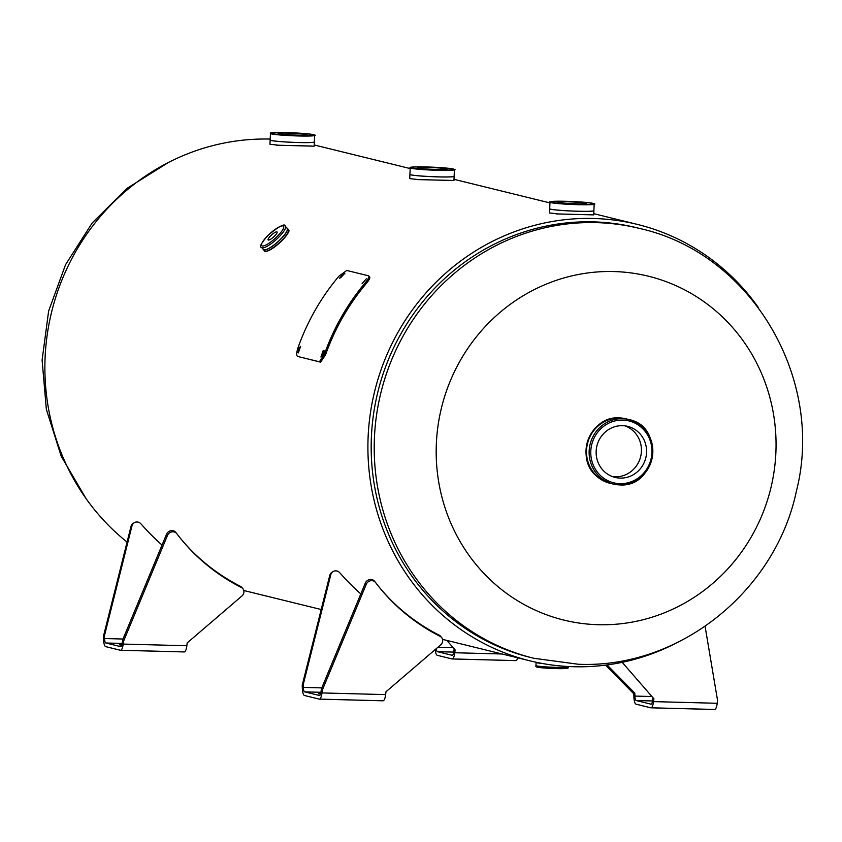 <?xml version="1.0" encoding="UTF-8"?>
<svg xmlns="http://www.w3.org/2000/svg" width="842" height="842" viewBox="0 0 842 842"><rect width="100%" height="100%" fill="white"/><g stroke="black" fill="none" stroke-linecap="round" stroke-linejoin="round"><path stroke-width="1.26" d="M533.807 658.276L530.776 657.528A221.32 211.879 -76.2 0 1 377.848 392.025A221.32 211.879 -76.2 0 1 636.436 227.677L639.457 228.424A221.32 211.879 -76.2 0 0 596.273 222.625A221.32 211.879 -76.2 0 0 376.542 415.138A221.32 211.879 -76.2 0 0 533.807 658.276L578.328 664.254C679.231 668.727 775.556 591.221 796.448 490.928C825.107 378.468 751.285 253.021 639.457 228.424M127.079 542.069A224.73 215.142 -76.2 0 1 58.414 289.301A224.73 215.142 -76.2 0 1 270.271 139.077M416.358 179.578L451.638 180.409M675.547 643.435A224.73 215.142 -76.2 0 1 529.955 660.844A224.73 215.142 -76.2 0 1 374.679 391.246A224.73 215.142 -76.2 0 1 637.247 224.372A224.73 215.142 -76.2 0 1 758.179 307.277M276.586 145.224L311.866 146.055M556.13 213.942L591.41 214.763M613.829 271.556A177.062 169.505 -76.2 0 1 775.882 452.586A177.062 169.505 -76.2 0 1 598.409 624.722A177.062 169.505 -76.2 0 1 436.356 443.692A177.062 169.505 -76.2 0 1 613.829 271.556M620.217 478.098A26.281 25.165 103.8 0 0 646.309 455.238A26.281 25.165 103.8 0 0 627.637 426.357A26.281 25.165 103.8 0 0 622.501 425.673A26.281 25.165 103.8 0 0 596.41 448.533A26.281 25.165 103.8 0 0 615.081 477.403A26.281 25.165 103.8 0 0 620.217 478.098M612.544 476.635A26.281 25.165 103.8 0 0 615.07 476.835A26.281 25.165 103.8 0 0 640.93 455.333A26.281 25.165 103.8 0 0 625.027 425.873M610.429 483.382A33.196 31.785 -76.2 0 1 610.418 483.382A33.196 31.785 -76.2 0 1 586.832 446.913A33.196 31.785 -76.2 0 1 619.796 418.032A33.196 31.785 -76.2 0 1 626.269 418.906L628.911 419.558C665.359 426.357 656.539 487.971 619.565 484.908L613.06 484.034A33.196 31.785 -76.2 0 1 589.474 447.565A33.196 31.785 -76.2 0 1 622.427 418.685A33.196 31.785 -76.2 0 1 628.911 419.558A33.196 31.785 -76.2 0 1 652.497 456.027A33.196 31.785 -76.2 0 1 619.544 484.897A33.196 31.785 -76.2 0 1 613.06 484.034L610.429 483.382A33.196 31.785 -76.2 0 1 586.842 446.913A33.196 31.785 -76.2 0 1 619.796 418.032A33.196 31.785 -76.2 0 1 626.28 418.906L625.785 418.79A33.196 31.785 -76.2 0 1 626.027 418.842M438.229 176.904A22.134 1.305 -177.5 0 1 409.907 174.41A22.134 1.305 -177.5 0 1 409.917 174.389L409.728 178.609L418.59 179.599L453.954 180.535L454.133 176.336A22.134 1.305 -177.5 0 1 438.229 176.904M410.233 167.853C412.748 167.926 402.129 166.769 426.21 166.948A21.766 1.284 2.5 0 0 411.454 167.905A21.766 1.284 2.5 0 0 438.429 169.947A21.766 1.284 2.5 0 0 453.196 168.989A21.766 1.284 2.5 0 0 426.22 166.948C454.196 167.853 456.943 170 454.385 169.779A22.092 1.305 -177.5 0 1 438.514 170.337A22.092 1.305 -177.5 0 1 410.233 167.853L409.917 174.368A22.134 1.305 2.5 0 0 438.24 176.862A22.134 1.305 2.5 0 0 454.133 176.294A22.134 1.305 -177.5 0 1 454.133 176.336M428.241 167.442A14.556 0.863 -177.5 0 1 446.86 169.084A14.556 0.863 -177.5 0 1 436.409 169.452A14.556 0.863 -177.5 0 1 417.79 167.811A14.556 0.863 -177.5 0 1 428.241 167.442M298.468 142.54A22.134 1.305 -177.5 0 1 270.135 140.056A22.134 1.305 -177.5 0 1 270.145 140.035A22.134 1.305 2.5 0 0 298.468 142.508A22.134 1.305 2.5 0 0 314.361 141.94L314.613 135.425A22.092 1.305 -177.5 0 1 298.742 135.972A22.092 1.305 -177.5 0 1 270.461 133.499L269.956 144.256L278.818 145.245L314.182 146.182L314.361 141.982A22.134 1.305 -177.5 0 1 314.361 141.982A22.134 1.305 -177.5 0 1 298.468 142.54M288.469 133.089A14.556 0.863 -177.5 0 1 307.088 134.731A14.556 0.863 -177.5 0 1 296.637 135.099A14.556 0.863 -177.5 0 1 278.018 133.457A14.556 0.863 -177.5 0 1 288.469 133.089M578.001 211.258A22.134 1.305 -177.5 0 1 549.679 208.763A22.134 1.305 -177.5 0 1 549.689 208.742L549.5 212.963L558.362 213.952L593.726 214.889L593.905 210.689A22.134 1.305 -177.5 0 1 578.001 211.258M550.005 202.206C552.52 202.29 541.901 201.122 565.982 201.301A21.766 1.284 2.5 0 0 551.226 202.259A21.766 1.284 2.5 0 0 578.201 204.301A21.766 1.284 2.5 0 0 592.968 203.354A21.766 1.284 2.5 0 0 565.992 201.301C593.968 202.206 596.715 204.353 594.157 204.132A22.092 1.305 -177.5 0 1 578.286 204.69A22.092 1.305 -177.5 0 1 550.005 202.206L549.689 208.721A22.134 1.305 2.5 0 0 578.012 211.226A22.134 1.305 2.5 0 0 593.905 210.658A22.134 1.305 -177.5 0 1 593.905 210.689M568.013 201.796A14.556 0.863 -177.5 0 1 586.632 203.438A14.556 0.863 -177.5 0 1 576.181 203.806A14.556 0.863 -177.5 0 1 557.562 202.164A14.556 0.863 -177.5 0 1 568.013 201.796M536.007 662.454A16.019 0.947 2.5 0 0 541.911 663.401L535.965 662.391A16.051 0.947 2.5 0 0 541.69 663.359M274.292 236.349A5.978 1.442 -41.8 0 0 277.071 231.95A5.978 1.442 -41.8 0 0 270.945 235.528A5.978 1.442 -41.8 0 0 268.166 239.928A5.978 1.442 -41.8 0 0 274.292 236.349M279.744 240.012A15.914 3.852 138.2 0 1 263.43 249.527L261.62 247.516A15.914 3.852 138.2 0 0 277.944 237.991A15.914 3.852 138.2 0 0 285.333 226.287L287.143 228.298A15.914 3.852 138.2 0 1 279.744 240.012M288.617 230.782A15.714 3.8 138.2 0 1 281.07 241.496A15.714 3.8 138.2 0 1 265.725 251.274M286.838 227.961A16.051 3.884 138.2 0 1 287.269 228.245A16.051 3.884 138.2 0 1 279.818 240.054A16.051 3.884 138.2 0 1 263.357 249.653A16.051 3.884 138.2 0 1 263.125 249.19M104.471 635.605L104.555 638.541L103.524 639.246L103.44 636.299L104.471 635.605L132.015 525.787A5.536 5.199 -124.1 0 1 141.024 523.924A224.088 210.647 55.9 0 0 162.032 545.069M121.911 644.677L119.606 644.867L121.743 645.235M103.524 639.246A9.188 2.6 -88.5 0 0 105.724 646.645L120.406 650.256A9.188 2.6 -88.5 0 0 120.564 650.277A9.188 2.6 -88.5 0 0 123.185 644.077L186.85 645.74L187.198 642.909L241.886 596.02A5.536 5.031 141.3 0 0 241.391 587.527A224.088 203.785 -38.7 0 1 179.788 537.512A224.088 203.785 -38.7 0 1 176.788 533.66A5.536 5.031 141.3 0 0 167.463 535.449L123.532 641.246L122.585 640.057L166.516 534.26A5.536 5.031 141.3 0 1 175.841 532.481L176.631 533.47M242.906 588.758L241.959 587.579A5.536 5.031 141.3 0 0 240.433 586.337A224.088 203.785 -38.7 0 1 179.314 536.922M123.016 639.025L104.555 638.541A5.536 1.568 -88.5 0 0 105.881 643.004L120.564 646.614A5.536 1.568 -88.5 0 0 120.659 646.624A5.536 1.568 -88.5 0 0 122.237 642.888L123.185 644.077L123.532 641.246M186.85 645.74A9.188 2.6 91.5 0 1 184.23 651.94A9.188 2.6 91.5 0 1 184.061 651.918L120.722 650.256M122.237 642.888L122.585 640.057M103.44 636.299L130.994 526.482A5.536 5.199 -124.1 0 1 133.025 523.535L134.057 522.829M303.257 684.462L303.341 687.409L302.32 688.103L302.225 685.167L303.257 684.462L330.811 574.644A5.536 5.199 -124.1 0 1 339.81 572.781A224.088 210.647 55.9 0 0 360.818 593.926M320.697 693.545L318.392 693.724L320.528 694.103M302.32 688.103A9.188 2.6 -88.5 0 0 304.509 695.503L319.192 699.113A9.188 2.6 -88.5 0 0 319.35 699.134A9.188 2.6 -88.5 0 0 321.97 692.934L385.636 694.608L385.983 691.766L440.671 644.877A5.536 5.031 141.3 0 0 440.177 636.394A224.088 203.785 -38.7 0 1 378.574 586.379A224.088 203.785 -38.7 0 1 375.574 582.527A5.536 5.031 141.3 0 0 366.249 584.306L322.318 690.103L321.37 688.914L365.302 583.127A5.536 5.031 141.3 0 1 374.627 581.338L375.416 582.338M441.692 637.626L440.745 636.436A5.536 5.031 141.3 0 0 439.219 635.205A224.088 203.785 -38.7 0 1 378.1 585.779M321.802 687.893L303.341 687.409A5.536 1.568 -88.5 0 0 304.667 691.861L319.35 695.471A5.536 1.568 -88.5 0 0 319.444 695.481A5.536 1.568 -88.5 0 0 321.023 691.756L321.97 692.934L322.318 690.103M385.636 694.608A9.188 2.6 91.5 0 1 383.015 700.807A9.188 2.6 91.5 0 1 382.847 700.776L319.507 699.123M321.023 691.756L321.37 688.914M302.225 685.167L329.78 575.339A5.536 5.199 -124.1 0 1 331.811 572.392L332.843 571.697M435.198 649.571A9.188 2.6 -88.5 0 0 437.303 655.318L451.975 658.928A9.188 2.6 -88.5 0 0 452.143 658.949A9.188 2.6 -88.5 0 0 454.764 652.75L453.817 651.571L454.154 648.814M436.24 648.677A5.536 1.568 -88.5 0 0 437.461 651.676L452.133 655.287A5.536 1.568 -88.5 0 0 452.238 655.297A5.536 1.568 -88.5 0 0 453.817 651.571M517.746 657.844A9.188 2.6 91.5 0 1 515.799 660.623A9.188 2.6 91.5 0 1 515.641 660.602L452.301 658.939M446.839 640.404L455.112 649.919L454.764 652.75L502.095 653.992M622.185 662.328L653.897 698.786L653.55 701.618A9.188 2.6 -88.5 0 1 650.929 707.817A9.188 2.6 -88.5 0 1 650.761 707.796L636.089 704.186A9.188 2.6 -88.5 0 1 633.889 696.787L633.805 693.84L605.566 665.127M633.805 693.84L634.826 693.145L607.093 664.927M633.889 696.787L634.921 696.081L634.826 693.145M651.94 696.523L634.921 696.081A5.536 1.568 -88.5 0 0 636.247 700.544L650.929 704.154A5.536 1.568 -88.5 0 0 651.024 704.165A5.536 1.568 -88.5 0 0 652.603 700.428L652.939 697.681M705.091 626.343L717.563 700.449L717.216 703.281A9.188 2.6 91.5 0 1 714.584 709.48A9.188 2.6 91.5 0 1 714.426 709.459L651.087 707.796M343.831 274.313L340.61 277.828M344.125 273.082L339.537 278.249L343.999 273.018L344.936 273.903M324.412 350.956L322.118 357.45M323.223 350.493L320.918 357.04L323.223 350.493M297.931 347.957A222.656 213.152 -76.2 0 1 338.989 276.102L346.757 270.461L368.501 275.808C369.585 276.471 368.554 278.734 365.396 282.586A222.656 213.152 103.8 0 0 324.338 354.45L319.381 361.776L320.591 362.165L297.636 356.429C296.331 355.629 296.426 352.809 297.931 347.957L299.131 348.388A221.32 211.879 -76.2 0 1 299.552 347.188M319.381 361.776L297.636 356.429M298.068 352.619L299.131 348.388M365.396 282.586L366.344 283.449C369.48 279.618 370.501 277.365 369.417 276.702L368.501 275.808M324.338 354.45L325.528 354.882L320.591 362.165M366.344 283.449A221.32 211.879 103.8 0 0 325.528 354.882M366.523 278.555L362.049 283.786L366.523 278.555M300.615 346.357L298.342 352.914L300.615 346.357M619.975 483.666A31.87 30.512 -76.2 0 1 590.8 451.08A31.87 30.512 -76.2 0 1 622.743 420.095A31.87 30.512 -76.2 0 1 651.918 452.68A31.87 30.512 -76.2 0 1 619.975 483.666M610.187 483.319A33.196 31.785 -76.2 0 1 609.934 483.266A33.196 31.785 -76.2 0 1 586.348 446.797A33.196 31.785 -76.2 0 1 619.312 417.916A33.196 31.785 -76.2 0 1 625.785 418.79L619.302 417.916C590.21 415.485 573.918 458.658 597.136 476.614L610.418 483.382M314.613 135.425C317.171 135.636 314.424 133.499 286.438 132.594A21.766 1.284 2.5 0 0 271.682 133.541A21.766 1.284 2.5 0 0 298.668 135.594A21.766 1.284 2.5 0 0 313.424 134.636A21.766 1.284 2.5 0 0 286.448 132.594C262.357 132.415 272.976 133.573 270.461 133.499M556.33 667.359A15.914 0.937 2.5 0 0 567.761 666.959C570.108 668.306 566.161 668.853 555.92 668.601C535.796 667.601 535.323 667.201 535.965 665.569A15.914 0.937 2.5 0 0 556.33 667.359M536.775 662.738A15.914 0.937 2.5 0 0 542.059 663.433M541.522 666.527A14.588 0.863 2.5 0 0 539.259 667.485A14.588 0.863 2.5 0 0 555.899 668.59M276.713 236.949A14.588 3.526 138.2 0 1 262.283 245.969A14.588 3.526 138.2 0 1 268.524 234.929A14.588 3.526 138.2 0 1 282.954 225.909A14.588 3.526 138.2 0 1 276.713 236.949M280.933 241.307A16.051 3.884 138.2 0 1 264.472 250.895C265.251 253.084 270.777 249.958 281.07 241.517C294.121 227.151 286.754 231.192 288.385 229.487A16.051 3.884 138.2 0 1 280.933 241.307M241.391 587.527L240.433 586.337M167.463 535.449L166.516 534.26M105.881 643.004L122.164 643.425M130.994 526.482L132.015 525.787M440.177 636.394L439.219 635.205M366.249 584.306L365.302 583.127M304.667 691.861L320.949 692.292M329.78 575.339L330.811 574.644M453.743 652.108L437.461 651.676M453.143 647.666L437.893 647.266M652.529 700.965L636.247 700.544M717.216 703.281L653.55 701.618L652.603 700.428M243.77 590.495L321.202 609.524M442.555 639.362L529.955 660.844M314.234 144.971L410.264 168.579M454.006 179.325L550.037 202.933M593.778 213.679L637.247 224.372M86 498.527L61.213 456.238L46.352 409.328L42.1 360.134L48.615 311.108L65.571 264.641L92.146 223.035L127.058 188.355L168.621 162.369M454.133 176.294L454.385 169.779M593.905 210.658L594.157 204.132M535.965 665.569L536.101 662.528M285.333 226.287C285.122 223.056 279.491 225.94 268.461 234.939C261.273 242.949 258.989 247.138 261.62 247.516M263.357 249.653L264.472 250.895M287.269 228.245L288.385 229.487M176.715 533.565L175.768 532.376M120.564 650.277L184.23 651.94M375.5 582.432L374.553 581.243M319.35 699.134L383.015 700.807M452.143 658.949L515.799 660.623M650.929 707.817L714.584 709.48"/></g></svg>
